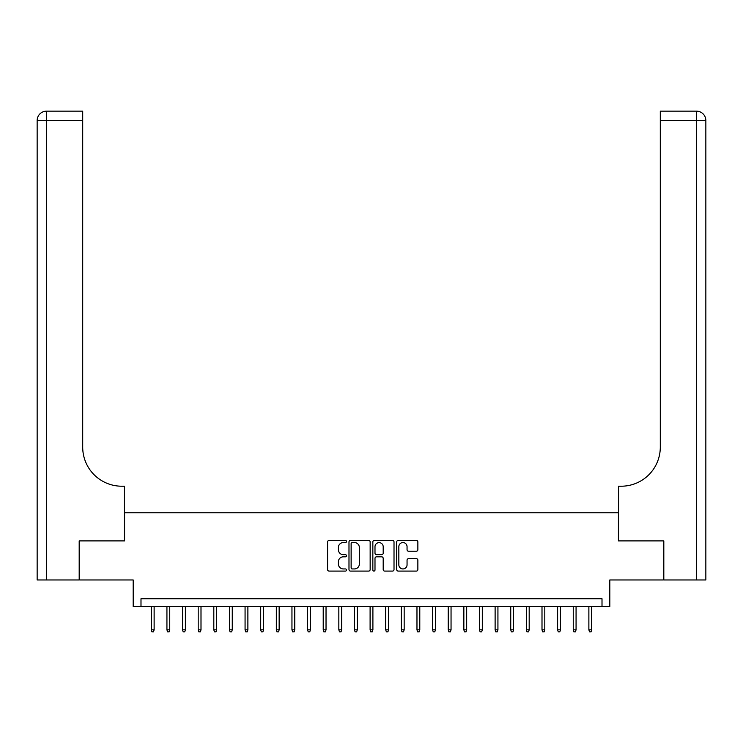 <?xml version="1.0" encoding="UTF-8"?>
<svg xmlns="http://www.w3.org/2000/svg" width="743" height="743" viewBox="0 0 743 743"><rect width="100%" height="100%" fill="white"/><g stroke="black" fill="none" stroke-linecap="round" stroke-linejoin="round"><path stroke-width="1.11" d="M346.498 541.48A1.077 1.077 0 0 0 345.421 540.412L329.121 540.412A1.532 1.532 0 0 0 327.589 541.944L327.589 569.556A1.532 1.532 0 0 0 329.121 571.088L345.421 571.088A1.077 1.077 0 0 0 346.498 570.011A1.077 1.077 0 0 0 345.421 568.943L343.312 568.943A4.913 4.913 0 0 1 338.409 564.03L338.409 561.727A4.913 4.913 0 0 1 343.312 556.823L345.421 556.823A1.077 1.077 0 0 0 346.498 555.745A1.077 1.077 0 0 0 345.421 554.677L343.312 554.677A4.913 4.913 0 0 1 338.409 549.764L338.409 547.461A4.913 4.913 0 0 1 343.312 542.557L345.421 542.557A1.077 1.077 0 0 0 346.498 541.48M416.331 551.222A1.532 1.532 0 0 0 417.863 549.69L417.863 541.944A1.532 1.532 0 0 0 416.331 540.412L398.229 540.412A1.532 1.532 0 0 0 396.697 541.944L396.697 569.556A1.532 1.532 0 0 0 398.229 571.088L416.331 571.088A1.532 1.532 0 0 0 417.863 569.556L417.863 560.194A1.532 1.532 0 0 0 416.331 558.662L408.585 558.662A1.532 1.532 0 0 0 407.053 560.194L407.053 564.838A4.105 4.105 0 0 1 402.947 568.943A4.105 4.105 0 0 1 398.842 564.838L398.842 546.662A4.105 4.105 0 0 1 402.947 542.557A4.105 4.105 0 0 1 407.053 546.662L407.053 549.69A1.532 1.532 0 0 0 408.585 551.222L416.331 551.222M602.006 606.539L609.817 606.539L609.817 579.967L663.341 579.967L663.341 540.904L618.417 540.904L618.417 512.772L124.583 512.772L124.583 540.904L79.659 540.904L79.659 579.967L133.183 579.967L133.183 606.539L602.006 606.539L602.006 598.728L140.994 598.728L140.994 606.539M370.153 541.944A1.532 1.532 0 0 0 368.621 540.412L350.52 540.412A1.532 1.532 0 0 0 348.987 541.944L348.987 569.556A1.532 1.532 0 0 0 350.52 571.088L368.621 571.088A1.532 1.532 0 0 0 370.153 569.556L370.153 541.944M374.379 540.412L392.48 540.412A1.532 1.532 0 0 1 394.013 541.944L394.013 569.556A1.532 1.532 0 0 1 392.48 571.088L384.735 571.088A1.532 1.532 0 0 1 383.193 569.556L383.193 558.355A1.532 1.532 0 0 0 381.661 556.823L376.525 556.823A1.532 1.532 0 0 0 374.992 558.355L374.992 570.011A1.077 1.077 0 0 1 373.915 571.088A1.077 1.077 0 0 1 372.847 570.011L372.847 541.944A1.532 1.532 0 0 1 374.379 540.412M352.21 542.557A1.077 1.077 0 0 0 351.133 543.635L351.133 567.866A1.077 1.077 0 0 0 352.21 568.943L354.439 568.943A4.913 4.913 0 0 0 359.343 564.03L359.343 547.461A4.913 4.913 0 0 0 354.439 542.557L352.21 542.557M383.193 546.737A4.105 4.105 0 0 0 379.097 542.631A4.105 4.105 0 0 0 374.992 546.737L374.992 553.145A1.532 1.532 0 0 0 376.525 554.677L381.661 554.677A1.532 1.532 0 0 0 383.193 553.145L383.193 546.737M154.126 629.823L153.495 631.856L151.934 631.856L151.312 629.823L154.126 629.823L154.126 606.539M151.312 629.823L151.312 606.539M79.185 540.904L124.434 540.904L124.434 486.21L121.768 486.21A39.073 39.073 0 0 1 82.705 447.137L82.705 120.524L46.53 120.524L46.53 579.967L79.185 579.967L79.185 540.904M46.53 579.967L37.15 579.967L37.15 120.524A9.38 9.38 0 0 1 46.53 111.144L82.705 111.144L82.705 120.524M37.15 486.21L37.15 120.524L46.53 120.524L46.53 111.144M121.768 486.21A39.073 39.073 0 0 1 82.705 447.137M663.815 540.904L618.566 540.904L618.566 486.21L621.232 486.21A39.073 39.073 0 0 0 660.295 447.137L660.295 111.144L696.47 111.144A9.38 9.38 0 0 1 705.85 120.524L705.85 579.967L663.815 579.967L663.815 540.904M705.85 486.21L705.85 120.524L660.295 120.524M621.232 486.21A39.073 39.073 0 0 0 660.295 447.137M169.748 629.823L169.125 631.856L167.565 631.856L166.934 629.823L169.748 629.823L169.748 606.539M166.934 629.823L166.934 606.539M185.378 629.823L184.747 631.856L183.187 631.856L182.564 629.823L185.378 629.823L185.378 606.539M182.564 629.823L182.564 606.539M201 629.823L200.378 631.856L198.818 631.856L198.195 629.823L201 629.823L201 606.539M198.195 629.823L198.195 606.539M216.631 629.823L216.009 631.856L214.448 631.856L213.817 629.823L216.631 629.823L216.631 606.539M213.817 629.823L213.817 606.539M232.262 629.823L231.63 631.856L230.07 631.856L229.448 629.823L232.262 629.823L232.262 606.539M229.448 629.823L229.448 606.539M247.883 629.823L247.261 631.856L245.701 631.856L245.069 629.823L247.883 629.823L247.883 606.539M245.069 629.823L245.069 606.539M263.514 629.823L262.892 631.856L261.322 631.856L260.7 629.823L263.514 629.823L263.514 606.539M260.7 629.823L260.7 606.539M279.145 629.823L278.514 631.856L276.953 631.856L276.331 629.823L279.145 629.823L279.145 606.539M276.331 629.823L276.331 606.539M294.767 629.823L294.144 631.856L292.584 631.856L291.953 629.823L294.767 629.823L294.767 606.539M291.953 629.823L291.953 606.539M310.398 629.823L309.775 631.856L308.206 631.856L307.583 629.823L310.398 629.823L310.398 606.539M307.583 629.823L307.583 606.539M326.028 629.823L325.397 631.856L323.837 631.856L323.214 629.823L326.028 629.823L326.028 606.539M323.214 629.823L323.214 606.539M341.65 629.823L341.028 631.856L339.467 631.856L338.836 629.823L341.65 629.823L341.65 606.539M338.836 629.823L338.836 606.539M357.281 629.823L356.649 631.856L355.089 631.856L354.467 629.823L357.281 629.823L357.281 606.539M354.467 629.823L354.467 606.539M372.902 629.823L372.28 631.856L370.72 631.856L370.098 629.823L372.902 629.823L372.902 606.539M370.098 629.823L370.098 606.539M388.533 629.823L387.911 631.856L386.351 631.856L385.719 629.823L388.533 629.823L388.533 606.539M385.719 629.823L385.719 606.539M404.164 629.823L403.533 631.856L401.972 631.856L401.35 629.823L404.164 629.823L404.164 606.539M401.35 629.823L401.35 606.539M419.786 629.823L419.163 631.856L417.603 631.856L416.972 629.823L419.786 629.823L419.786 606.539M416.972 629.823L416.972 606.539M435.417 629.823L434.794 631.856L433.225 631.856L432.602 629.823L435.417 629.823L435.417 606.539M432.602 629.823L432.602 606.539M451.047 629.823L450.416 631.856L448.856 631.856L448.233 629.823L451.047 629.823L451.047 606.539M448.233 629.823L448.233 606.539M466.669 629.823L466.047 631.856L464.486 631.856L463.855 629.823L466.669 629.823L466.669 606.539M463.855 629.823L463.855 606.539M482.3 629.823L481.678 631.856L480.108 631.856L479.486 629.823L482.3 629.823L482.3 606.539M479.486 629.823L479.486 606.539M497.931 629.823L497.299 631.856L495.739 631.856L495.117 629.823L497.931 629.823L497.931 606.539M495.117 629.823L495.117 606.539M513.552 629.823L512.93 631.856L511.37 631.856L510.738 629.823L513.552 629.823L513.552 606.539M510.738 629.823L510.738 606.539M529.183 629.823L528.552 631.856L526.991 631.856L526.369 629.823L529.183 629.823L529.183 606.539M526.369 629.823L526.369 606.539M544.805 629.823L544.182 631.856L542.622 631.856L542 629.823L544.805 629.823L544.805 606.539M542 629.823L542 606.539M560.436 629.823L559.813 631.856L558.253 631.856L557.621 629.823L560.436 629.823L560.436 606.539M557.621 629.823L557.621 606.539M576.066 629.823L575.435 631.856L573.875 631.856L573.252 629.823L576.066 629.823L576.066 606.539M573.252 629.823L573.252 606.539M591.688 629.823L591.066 631.856L589.505 631.856L588.874 629.823L591.688 629.823L591.688 606.539M588.874 629.823L588.874 606.539M696.47 579.967L696.47 111.144"/></g></svg>
